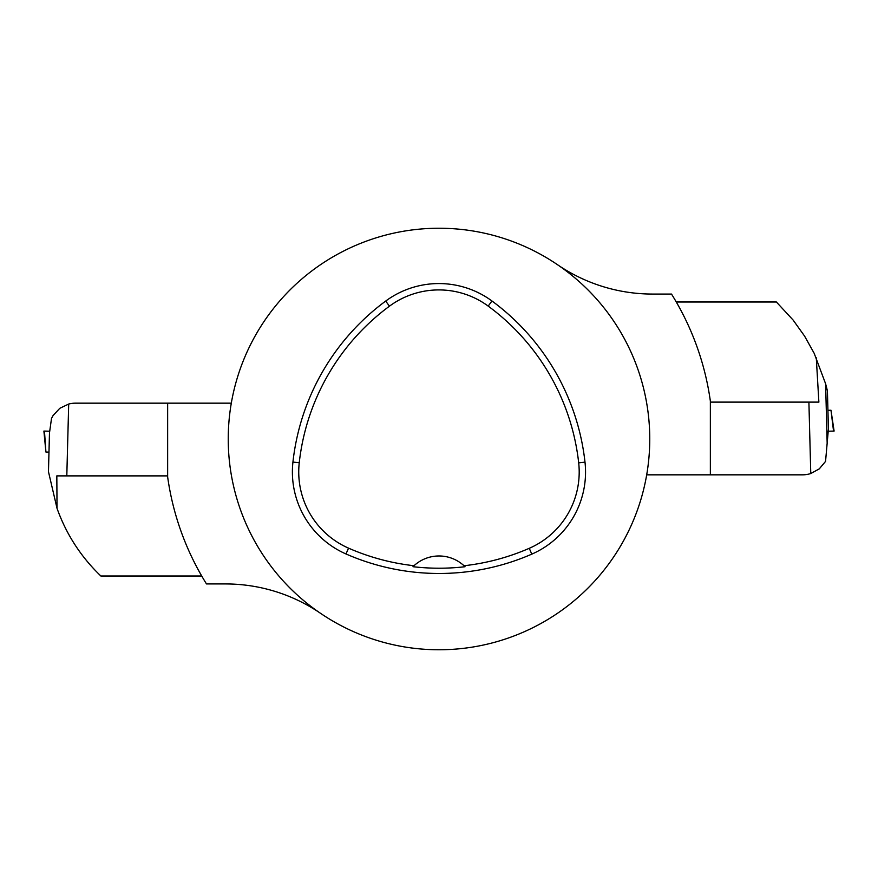<?xml version="1.0" encoding="UTF-8"?>
<svg xmlns="http://www.w3.org/2000/svg" width="878" height="878" viewBox="0 0 878 878"><rect width="100%" height="100%" fill="white"/><g stroke="black" fill="none" stroke-linecap="round" stroke-linejoin="round"><path stroke-width="1.32" d="M201.72 576.001L100.86 576.001C80.93 556.893 66.322 534.34 57.026 508.34L48.466 471.673L49.475 433.019L51.506 418.444L53.086 415.535L59.792 408.303L68.693 404.045A26.34 26.34 0 0 1 75.409 403.167L231.309 403.167M57.026 508.34L56.829 475.887L66.805 475.887L68.693 404.045M66.805 475.887L167.643 475.887M48.981 452.126L45.919 452.038L44.46 431.087L49.728 431.219L44.46 431.087M676.279 301.999L776.382 301.999L793.13 320.075L804.599 336.12L814.191 353.34L825.616 383.796L827.427 391.05L828.415 429.013L825.55 461.4L819.295 468.852L810.767 473.527A26.34 26.34 0 0 1 802.591 474.833L646.691 474.833A210.764 210.764 0 0 1 421.023 648.996A210.764 210.764 0 0 1 228.236 439A210.764 210.764 0 0 1 456.977 229.004A210.764 210.764 0 0 1 646.691 474.833M827.427 391.05L826.856 388.614M826.703 387.988L826.45 386.989M816.277 357.807L818.878 402.113L808.901 402.113L810.767 473.527M808.901 402.113L710.357 402.113M827.932 410.311L830.983 410.235L833.54 431.087L827.888 431.23L833.54 431.087M292.934 462.069A231.836 231.836 0 0 1 385.683 301.066A89.578 89.578 0 0 1 491.954 300.978A231.836 231.836 0 0 1 585 462.157A89.578 89.578 0 0 1 531.794 554.139A231.836 231.836 0 0 1 345.987 553.963A89.578 89.578 0 0 1 292.934 462.069L299.244 462.761A225.481 225.481 0 0 1 389.459 306.181A83.223 83.223 0 0 1 488.19 306.104A225.481 225.481 0 0 1 578.69 462.849A83.223 83.223 0 0 1 529.258 548.311A225.481 225.481 0 0 1 464.012 565.75L465.033 566.727A226.579 226.579 0 0 1 412.989 566.705L414.01 565.728A225.481 225.481 0 0 1 348.544 548.146A83.223 83.223 0 0 1 299.244 462.761M414.01 565.728A36.887 36.887 0 0 1 464.012 565.75M167.643 403.167L167.643 476.908A273.991 273.991 0 0 0 206.484 583.936L225.426 583.936A168.609 168.609 0 0 1 320.349 613.195M710.357 474.833L710.357 401.092A273.991 273.991 0 0 0 671.516 294.064L652.573 294.064A168.609 168.609 0 0 1 557.651 264.805M825.616 383.796L827.153 442.764M389.459 306.181L385.683 301.066M488.19 306.104L491.954 300.978M578.69 462.849L585 462.157M529.258 548.311L531.794 554.139M348.544 548.146L345.987 553.963M45.919 452.038L43.9 431.065M830.983 410.235L834.1 431.065"/></g></svg>
